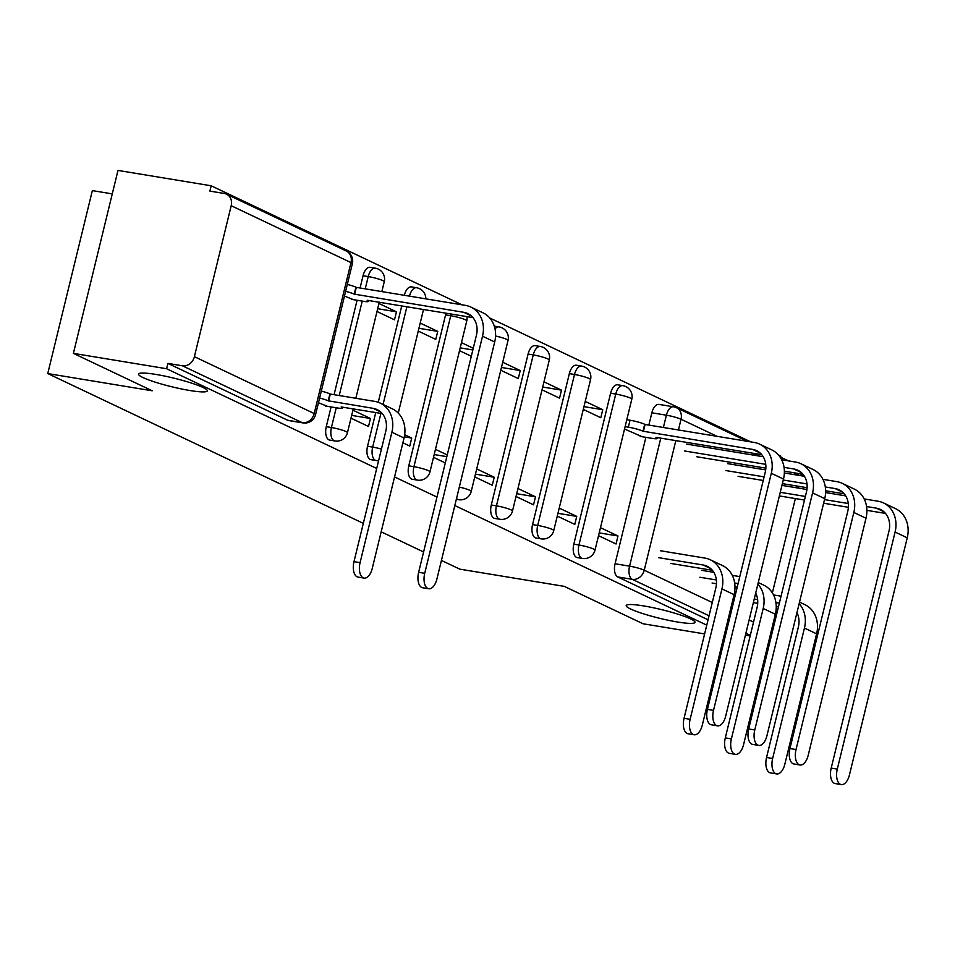 <?xml version="1.0" encoding="UTF-8"?>
<svg xmlns="http://www.w3.org/2000/svg" width="955" height="955" viewBox="0 0 955 955"><rect width="100%" height="100%" fill="white"/><g stroke="black" fill="none" stroke-linecap="round" stroke-linejoin="round"><path stroke-width="1.43" d="M643.67 605.924A35.419 4.441 13.7 0 1 678.408 614.328A35.419 4.441 13.7 0 1 695.013 622.35A35.419 4.441 13.7 0 1 677.525 622.003A35.419 4.441 13.7 0 1 642.799 613.599A35.419 4.441 13.7 0 1 626.193 605.577A35.419 4.441 13.7 0 1 643.67 605.924M156.011 374.444A35.419 4.441 13.7 0 1 190.737 382.848A35.419 4.441 13.7 0 1 207.342 390.87A35.419 4.441 13.7 0 1 189.854 390.511A35.419 4.441 13.7 0 1 155.128 382.119A35.419 4.441 13.7 0 1 138.523 374.097A35.419 4.441 13.7 0 1 156.011 374.444M610.603 393.221L573.812 544.171A11.066 5.682 99.4 0 0 576.498 557.35A11.066 5.682 99.4 0 0 577.298 557.601L582.455 558.448A11.066 5.682 -80.6 0 1 581.643 558.198A11.066 5.682 -80.6 0 1 578.957 545.019L615.76 394.069A11.066 5.682 -80.6 0 1 622.851 385.653L617.694 384.805A11.066 5.682 99.4 0 0 610.603 393.221L615.76 394.069A11.066 1.385 -166.3 0 1 630.419 398.128A11.066 1.385 -166.3 0 1 631.804 399.202A11.066 11.066 0 0 0 622.851 385.653M569.347 373.632L532.556 524.593A11.066 5.682 99.4 0 0 535.242 537.772A11.066 5.682 99.4 0 0 536.042 538.023L541.199 538.871A11.066 5.682 -80.6 0 1 540.387 538.62A11.066 5.682 -80.6 0 1 537.701 525.441L574.504 374.479A11.066 5.682 -80.6 0 1 581.595 366.075L576.438 365.228A11.066 5.682 99.4 0 0 569.347 373.632L574.504 374.479A11.066 1.385 -166.3 0 1 589.163 378.538A11.066 1.385 -166.3 0 1 590.548 379.613A11.066 11.066 0 0 0 581.595 366.075M528.091 354.054L491.3 505.004A11.066 5.682 99.4 0 0 493.986 518.183A11.066 5.682 99.4 0 0 494.786 518.434L499.943 519.281A11.066 5.682 -80.6 0 1 499.131 519.031A11.066 5.682 -80.6 0 1 496.445 505.852L533.248 354.902A11.066 5.682 -80.6 0 1 540.339 346.486L535.182 345.638A11.066 5.682 99.4 0 0 528.091 354.054L533.248 354.902A11.066 1.385 -166.3 0 1 547.907 358.961A11.066 1.385 -166.3 0 1 549.292 360.035A11.066 11.066 0 0 0 540.339 346.486M446.081 313.168A11.066 5.682 99.4 0 0 445.579 314.887L408.788 465.837A11.066 5.682 99.4 0 0 411.474 479.016A11.066 5.682 99.4 0 0 412.274 479.267L417.419 480.114A11.066 5.682 -80.6 0 1 416.619 479.864A11.066 5.682 -80.6 0 1 413.933 466.685L450.736 315.735A11.066 5.682 -80.6 0 1 451.238 314.016M375.745 412.536L367.532 446.26A11.066 5.682 99.4 0 0 370.218 459.439A11.066 5.682 99.4 0 0 371.018 459.689L376.163 460.537A11.066 5.682 -80.6 0 1 375.363 460.286A11.066 5.682 -80.6 0 1 372.677 447.107L380.902 413.384M331.087 406.937L326.276 426.67A11.066 5.682 99.4 0 0 328.962 439.849A11.066 5.682 99.4 0 0 329.762 440.1L334.907 440.959A11.066 5.682 -80.6 0 1 334.107 440.697A11.066 5.682 -80.6 0 1 331.421 427.518L336.232 407.785M780.617 457.17L780.856 456.18L778.564 455.093M750.737 441.879L489.772 318.003M461.945 304.8L211.198 185.783L209.897 191.107L224.425 193.507A11.066 9.395 -64.6 0 1 226.562 194.175A11.066 9.395 -64.6 0 1 231.194 205.719L194.39 356.669L314.195 413.539L350.986 262.589L231.194 205.719M112.272 193.889L92.349 190.606L47.75 373.572L152.203 390.786L73.392 353.374L166.6 368.737L376.712 468.475M73.392 353.374L117.99 170.42L211.198 185.783M708.061 619.795L617.754 576.939A11.066 5.682 -80.6 0 1 615.068 563.76L645.878 437.342M648.863 425.094L651.859 412.799L666.387 415.198A11.066 5.682 -80.6 0 1 673.466 406.782L658.95 404.395A11.066 5.682 99.4 0 0 651.859 412.799M441.437 560.442L459.785 569.144L564.238 586.358L643.049 623.77L704.623 633.917M723.759 637.069L725 637.283M394.558 476.939L436.972 497.077M454.819 505.541L706.76 625.131M724.606 633.607L725.764 634.156M423.59 551.966L381.176 531.828M363.33 523.364L47.75 373.572M798.368 486.274L797.938 488.005M795.372 498.57L772.368 592.9M745.449 635.099L750.176 635.875M801.173 473.955A11.066 9.395 115.4 0 1 800.935 475.721M167.901 363.401L287.706 420.272A11.066 5.682 99.4 0 0 288.506 420.522L303.022 422.91A11.066 5.682 -80.6 0 1 302.222 422.659L182.417 365.801L167.901 363.401L166.6 368.737M182.417 365.801A11.066 9.395 -64.6 0 0 194.39 356.669M318.469 402.735L327.398 406.329M344.48 296.062L353.398 299.655M350.998 418.171L368.511 426.491L370.456 418.493L351.679 415.389M376.998 311.497L394.511 319.806L396.468 311.808L377.679 308.716M402.879 442.798L409.767 446.069L411.712 438.07L404.299 436.853M418.254 331.075L435.767 339.395L437.724 331.385L418.935 328.293M446.833 456.645L434.191 454.556M472.832 349.96L460.191 347.871M474.766 476.927L492.279 485.236L494.224 477.237L475.447 474.146M500.766 370.242L518.279 378.562L520.236 370.552L501.447 367.46M516.022 496.505L533.535 504.825L535.48 496.815L516.703 493.723M542.022 389.831L559.535 398.139L561.492 390.141L542.703 387.038M557.278 516.094L574.791 524.402L576.736 516.404L557.959 513.312M583.278 409.409L600.802 417.729L602.748 409.719L583.959 406.627M378.252 402.282L401.757 305.863M334.071 394.69L357.086 300.264M360.071 288.004L363.067 275.72L368.224 276.568A11.066 5.682 -80.6 0 1 375.315 268.164L370.158 267.305A11.066 5.682 99.4 0 0 363.067 275.72M598.534 535.671L616.047 543.992L617.992 535.982L599.215 532.89M433.51 457.338L445.293 462.936M602.748 409.719L585.236 401.41M561.492 390.141L543.98 381.821M520.236 370.552L502.724 362.243M473.25 348.253L461.468 342.654M437.724 331.385L420.212 323.077M396.468 311.808L378.956 303.487M624.534 428.998L642.19 436.733M409.48 296.146A11.066 5.682 -80.6 0 1 416.571 287.742L411.414 286.894A11.066 5.682 99.4 0 0 404.323 295.298M727.065 628.82L725.907 628.271M370.456 418.493L352.944 410.173M411.712 438.07L404.669 434.728M459.51 350.664L471.304 356.251M447.25 454.938L435.456 449.339M494.224 477.237L476.712 468.929M535.48 496.815L517.968 488.506M576.736 516.404L559.224 508.084M617.992 535.982L600.48 527.673M360.083 562.65A12.725 6.542 99.4 0 0 364.094 578.097A12.725 6.542 99.4 0 0 372.247 568.428L404.049 438.011A27.946 23.72 115.4 0 0 392.374 408.871L380.209 403.094A27.946 23.72 115.4 0 1 391.884 432.233L360.083 562.65L353.995 561.647L385.784 431.23A20.747 17.608 -64.6 0 0 377.13 409.588A20.747 17.608 -64.6 0 0 373.107 408.334L328.21 400.814A11.066 1.385 -166.3 0 0 319.615 398.032M364.094 578.097L358.006 577.095A12.725 6.542 -80.6 0 1 353.995 561.647M328.604 401.005L330.299 394.069L374.79 401.398A27.946 23.72 115.4 0 1 380.209 403.094M321.31 391.096A11.066 1.385 13.7 0 1 329.893 393.878L330.299 394.069M325.333 405.994L337.091 407.928A11.066 1.385 -166.3 0 0 342.547 408.036A11.066 1.385 -166.3 0 0 341.162 406.961L382.298 413.622M424.724 573.31A12.725 6.542 99.4 0 0 428.735 588.758A12.725 6.542 99.4 0 0 436.889 579.076L494.69 341.986L482.526 336.208L424.724 573.31L418.636 572.308L476.438 335.205A20.747 17.608 -64.6 0 0 467.771 313.562A20.747 17.608 -64.6 0 0 463.748 312.309L354.21 294.128A11.066 1.385 -166.3 0 0 345.626 291.347M428.735 588.758L422.647 587.755A12.725 6.542 -80.6 0 1 418.636 572.308M354.615 294.319L356.299 287.383L465.431 305.373A27.946 23.72 115.4 0 1 470.851 307.068A27.946 23.72 115.4 0 1 482.526 336.208M347.31 284.423A11.066 1.385 13.7 0 1 355.905 287.192L356.299 287.383M351.333 299.309L363.091 301.255A11.066 1.385 -166.3 0 0 368.558 301.362A11.066 1.385 -166.3 0 0 367.174 300.288L472.94 317.597M470.851 307.068L483.015 312.834A27.946 23.72 115.4 0 1 494.69 341.986M690.131 719.318A12.725 6.542 99.4 0 0 694.154 734.765A12.725 6.542 99.4 0 0 702.307 725.096L734.097 594.679A27.946 23.72 115.4 0 0 722.422 565.527L710.257 559.761A27.946 23.72 115.4 0 1 721.932 588.901L690.131 719.318L684.043 718.315L715.844 587.898A20.747 17.608 -64.6 0 0 707.178 566.255A20.747 17.608 -64.6 0 0 703.155 565.002L658.652 557.66M694.154 734.765L688.066 733.762A12.725 6.542 -80.6 0 1 684.043 718.315M660.347 550.737L704.838 558.066A27.946 23.72 115.4 0 1 710.257 559.761M712.346 570.29L670.816 563.438M757.888 584.078A27.946 23.72 115.4 0 1 763.188 608.478L731.387 738.895A12.725 6.542 99.4 0 0 735.41 754.343A12.725 6.542 99.4 0 0 743.563 744.673L775.353 614.256A27.946 23.72 115.4 0 0 763.678 585.117L758.258 582.538M735.41 754.343L729.322 753.34A12.725 6.542 -80.6 0 1 725.299 737.893L757.1 607.476A20.747 17.608 -64.6 0 0 755.692 593.043M701.603 570.314L713.803 572.332M732.27 575.376L739.791 576.605M737.224 587.17L734.98 586.8M716.465 583.744L712.072 583.028M738.108 583.541L734.658 582.98M716.357 579.96L699.908 577.25M799.144 603.656A27.946 23.72 115.4 0 1 804.444 628.068L772.643 758.485A12.725 6.542 99.4 0 0 776.666 773.932A12.725 6.542 99.4 0 0 784.819 764.263L816.609 633.845A27.946 23.72 115.4 0 0 804.934 604.694L799.514 602.128M776.666 773.932L770.578 772.929A12.725 6.542 -80.6 0 1 766.555 757.482L798.356 627.065A20.747 17.608 -64.6 0 0 796.948 612.633M773.526 594.953L781.047 596.195M778.48 606.747L776.236 606.377M757.721 603.333L753.364 602.617M779.364 603.13L775.914 602.557M757.613 599.549L754.247 598.988M713.516 710.389A12.725 6.542 99.4 0 0 717.527 725.836A12.725 6.542 99.4 0 0 725.681 716.166L783.482 479.064L771.318 473.286L713.516 710.389L707.428 709.386L765.23 472.283A20.747 17.608 -64.6 0 0 756.563 450.641A20.747 17.608 -64.6 0 0 752.54 449.387L643.002 431.218A11.066 1.385 -166.3 0 0 628.354 427.16L625.119 426.622M717.527 725.836L711.439 724.833A12.725 6.542 -80.6 0 1 707.428 709.386M643.407 431.397L645.091 424.474L754.223 442.452A27.946 23.72 115.4 0 1 759.643 444.147A27.946 23.72 115.4 0 1 771.318 473.286M626.802 419.687L630.037 420.224A11.066 1.385 13.7 0 1 644.697 424.283L645.091 424.474M640.125 436.399L651.883 438.333A11.066 1.385 -166.3 0 0 657.35 438.44A11.066 1.385 -166.3 0 0 655.966 437.366L761.732 454.676M759.643 444.147L771.807 449.924A27.946 23.72 115.4 0 1 783.482 479.064M754.772 729.966A12.725 6.542 99.4 0 0 758.783 745.413A12.725 6.542 99.4 0 0 766.937 735.744L824.738 498.653L812.574 492.876L754.772 729.966L748.684 728.963L806.486 491.873A20.747 17.608 -64.6 0 0 797.819 470.23A20.747 17.608 -64.6 0 0 793.796 468.977L784.043 467.365M758.783 745.413L752.695 744.411A12.725 6.542 -80.6 0 1 748.684 728.963M803 474.253L784.365 471.185M765.85 468.141L696.828 456.765M765.743 464.345L684.663 450.987M686.347 444.051L763.2 456.717M781.668 459.761L795.479 462.041A27.946 23.72 115.4 0 1 800.899 463.724A27.946 23.72 115.4 0 1 812.574 492.876M800.899 463.724L813.063 469.502A27.946 23.72 115.4 0 1 824.738 498.653M796.028 749.556A12.725 6.542 99.4 0 0 800.039 765.003A12.725 6.542 99.4 0 0 808.193 755.333L865.994 518.231L853.83 512.453L796.028 749.556L789.94 748.553L847.742 511.45A20.747 17.608 -64.6 0 0 839.075 489.808A20.747 17.608 -64.6 0 0 835.052 488.554L825.299 486.955M800.039 765.003L793.951 764A12.725 6.542 -80.6 0 1 789.94 748.553M844.256 493.842L825.633 490.775M807.106 487.719L782.36 483.636M763.224 480.484L738.084 476.342M807.011 483.934L783.243 480.019M764.107 476.867L725.919 470.564M727.603 463.629L765.683 469.908M784.353 472.988L804.456 476.294M822.924 479.338L836.747 481.618A27.946 23.72 115.4 0 1 842.155 483.314A27.946 23.72 115.4 0 1 853.83 512.453M842.155 483.314L854.319 489.091A27.946 23.72 115.4 0 1 865.994 518.231M837.284 769.133A12.725 6.542 99.4 0 0 841.295 784.58A12.725 6.542 99.4 0 0 849.449 774.911L907.25 537.82L895.086 532.042L837.284 769.133L831.196 768.13L888.998 531.04A20.747 17.608 -64.6 0 0 880.331 509.397A20.747 17.608 -64.6 0 0 876.308 508.144L866.555 506.532M841.295 784.58L835.207 783.577A12.725 6.542 -80.6 0 1 831.196 768.13M885.512 513.42L866.889 510.352M848.362 507.308L823.628 503.225M804.48 500.074L779.376 495.932M848.267 503.512L824.511 499.596M805.363 496.445L780.259 492.303M781.942 485.379L806.939 489.497M825.609 492.565L845.712 495.884M864.179 498.928L878.003 501.208A27.946 23.72 115.4 0 1 883.411 502.891A27.946 23.72 115.4 0 1 895.086 532.042M883.411 502.891L895.575 508.669A27.946 23.72 115.4 0 1 907.25 537.82M573.812 544.171L578.957 545.019A11.066 1.385 13.7 0 1 593.616 549.077A11.066 1.385 -166.3 0 1 595.001 550.152L631.804 399.202M532.556 524.593L537.701 525.441A11.066 1.385 13.7 0 1 552.36 529.488A11.066 1.385 -166.3 0 1 553.745 530.574L590.548 379.613M491.3 505.004L496.445 505.852A11.066 1.385 13.7 0 1 511.104 509.91A11.066 1.385 -166.3 0 1 512.489 510.985L549.292 360.035M456.335 499.322L458.687 499.704A11.066 5.682 -80.6 0 1 457.875 499.453A11.066 5.682 -80.6 0 1 456.562 498.391M408.788 465.837L413.933 466.685A11.066 1.385 13.7 0 1 428.592 470.743A11.066 1.385 -166.3 0 1 429.977 471.818L466.78 320.868A11.066 1.385 -166.3 0 0 465.395 319.794A11.066 1.385 -166.3 0 0 450.736 315.735L445.579 314.887M367.532 446.26L372.677 447.107A11.066 1.385 13.7 0 1 381.439 449.101M326.276 426.67L331.421 427.518A11.066 1.385 13.7 0 1 346.08 431.576A11.066 1.385 -166.3 0 1 347.465 432.651L353.266 408.836M615.068 563.76L629.584 566.148L660.812 438.047M663.391 427.482L666.387 415.198A11.066 1.385 -166.3 0 1 681.034 419.245L678.432 429.965M675.854 440.518L644.243 570.207L712.275 602.498M730.121 610.973L731.291 611.522M749.126 619.986L753.531 622.087M799.514 475.483L793.701 472.725M758.258 455.905L752.445 453.148M717.002 436.316L681.034 419.245A11.066 9.395 -64.6 0 0 676.415 407.701A11.066 11.066 0 0 0 673.466 406.782M383.074 404.454L406.902 306.71M339.216 395.537L362.243 301.112M365.228 288.852L368.224 276.568A11.066 1.385 -166.3 0 1 382.883 280.627A11.066 1.385 -166.3 0 1 384.268 281.701A11.066 11.066 0 0 0 375.315 268.164M495.012 328.914A11.066 5.682 -80.6 0 1 499.083 326.908L494.272 326.121M499.083 326.908A11.066 11.066 0 0 1 508.036 340.446A11.066 1.385 -166.3 0 0 506.651 339.371A11.066 1.385 -166.3 0 0 495.55 336.005M508.036 340.446L471.233 491.407A11.066 1.385 -166.3 0 0 469.848 490.321A11.066 1.385 13.7 0 0 459.319 487.086M287.706 420.272L302.222 422.659A11.066 9.395 115.4 0 0 314.195 413.539A11.066 1.385 13.7 0 1 315.58 414.613L352.371 263.664A11.066 11.066 0 0 0 346.367 251.046L226.562 194.175M617.754 576.939L632.27 579.327A11.066 5.682 -80.6 0 1 629.584 566.148A11.066 1.385 -166.3 0 1 644.243 570.207A11.066 9.395 115.4 0 1 632.27 579.327L709.04 615.772M750.296 635.35L745.891 633.261M728.056 624.785L726.886 624.236M346.367 251.046A11.066 9.395 -64.6 0 1 350.986 262.589A11.066 1.385 13.7 0 1 352.371 263.664M328.21 400.814L329.893 393.878M373.107 408.334L380.639 411.915M391.884 432.233L404.049 438.011M355.905 287.192L354.21 294.128M471.281 315.89L463.748 312.309M703.155 565.002L710.687 568.583M721.932 588.901L734.097 594.679M725.299 737.893L731.387 738.895M763.188 608.478L775.353 614.256M766.555 757.482L772.643 758.485M804.444 628.068L816.609 633.845M644.697 424.283L643.002 431.218M760.073 452.968L752.54 449.387M630.037 420.224L628.354 427.16M801.329 472.546L793.796 468.977M842.585 492.135L835.052 488.554M883.841 511.713L876.308 508.144M384.268 281.701L381.845 291.597M379.278 302.15L355.845 398.283M334.907 440.959A11.066 11.066 0 0 0 347.465 432.651M425.835 298.843A11.066 11.066 0 0 0 416.571 287.742M423.531 309.444L398.259 413.097M376.163 460.537A11.066 11.066 0 0 0 378.61 460.668M466.78 320.868A11.066 11.066 0 0 0 466.971 316.606M417.419 480.114A11.066 11.066 0 0 0 429.977 471.818M458.687 499.704A11.066 11.066 0 0 0 471.233 491.407M499.943 519.281A11.066 11.066 0 0 0 512.489 510.985M541.199 538.871A11.066 11.066 0 0 0 553.745 530.574M582.455 558.448A11.066 11.066 0 0 0 595.001 550.152M788.424 460.871L779.925 456.836M747.168 441.294L676.415 407.701M303.022 422.91A11.066 11.066 0 0 0 315.58 414.613M342.547 408.036L342.773 407.105M368.785 300.431L368.558 301.362M657.577 437.509L657.35 438.44"/></g></svg>
